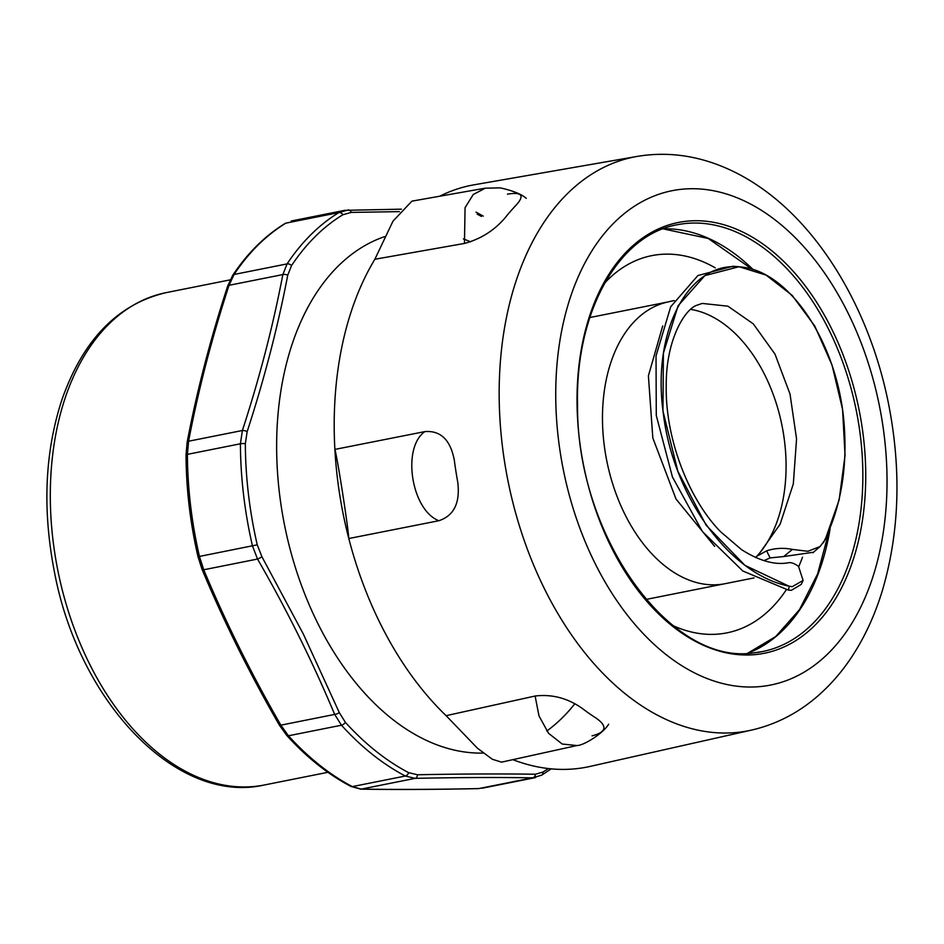 <?xml version="1.0" encoding="UTF-8"?>
<svg xmlns="http://www.w3.org/2000/svg" width="944" height="944" viewBox="0 0 944 944"><rect width="100%" height="100%" fill="white"/><g stroke="black" fill="none" stroke-linecap="round" stroke-linejoin="round"><path stroke-width="1.42" d="M802.506 557.243A192.316 123.039 -101.3 0 1 798.777 566.553M786.305 589.752A192.316 123.039 -101.3 0 1 726.927 632.858A192.316 123.039 -101.3 0 1 673.166 625.707M604.797 282.893A192.316 123.039 -101.3 0 1 651.702 255.659A192.316 123.039 -101.3 0 1 715.233 267.825M589.788 317.55L668.836 301.785A143.736 91.946 78.7 0 0 624.81 514.15A143.736 91.946 78.7 0 0 724.98 583.711L754.032 577.905M646.015 599.452L725.063 583.687A143.736 91.946 78.7 0 0 725.889 583.522M755.412 557.408L756.781 556.299A135.629 86.765 78.7 0 0 778.953 412.54A135.629 86.765 78.7 0 0 690.807 309.408M788.098 562.813C790.718 562.117 794.187 563.285 798.506 566.341L803.108 580.418L792.24 586.684L789.243 586.307L788.405 590.118L791.332 590.307M791.343 590.319L801.22 584.43L803.096 580.418M756.781 556.299L766.587 550.836C775.024 548.11 783.638 547.638 792.429 549.408L807.852 551.296L820.065 546.552L825.198 539.673L839.133 499.954L845.045 455.397L842.555 409.33L832.042 365.104L814.778 326.034L792.134 295.342L766.103 275.105L739.022 266.715L704.861 275.624L678.134 305.714L663.396 353.186L662.948 411.018L677.816 471.162L706.171 525.265L744.946 565.362L789.243 586.307M739.022 266.715L732.898 266.255L697.899 275.542L670.688 306.776L656.033 355.912L656.281 415.466L672.423 476.956L702.383 531.531L742.81 571.002L788.405 590.118M758.15 555.273L780.11 524.203L793.314 483.93L796.559 438.877L789.998 393.955L774.989 354.118L753.277 323.851L727.918 306.186L702.23 303.425L697.026 305.207C685.58 308.546 665.921 338.566 666.228 385.671C665.213 441.131 690.548 501.594 720.744 531.85L741.536 549.632C759.354 560.96 775.036 565.314 788.57 562.718M792.429 549.408L783.673 556.559L813.516 552.228M783.673 556.559L770.103 557.904L763.967 560.63M512.887 759.66A296.569 189.732 78.7 0 0 590.012 766.434L751.495 730.101C776.11 724.426 798.258 713.015 817.952 695.87C831.239 684.27 842.921 670.629 853.022 654.959C865.554 635.477 875.43 613.659 882.675 589.528C899.644 531.083 901.496 468.672 888.233 402.286C869.92 311.768 821.87 229.073 759.118 186.499C744.238 176.292 728.721 168.421 712.555 162.875C687.48 154.332 662.322 152.185 637.082 156.433A292.522 187.136 78.7 0 0 504.533 461.569A292.522 187.136 78.7 0 0 736.485 732.497A292.522 187.136 78.7 0 0 751.495 730.101M485.358 188.151L411.926 201.143L392.987 221.156L374.862 259.258A296.569 189.732 78.7 0 0 334.884 449.415A296.569 189.732 -101.3 0 0 348.796 538.528A296.569 189.732 78.7 0 0 446.123 715.67L477.44 748.214L492.296 759.236L501.547 762.15L576.843 745.559M637.082 156.433L474.018 184.823A296.569 189.732 78.7 0 0 439.668 196.234M485.358 188.186L473.263 194.476L465.062 207.692L464.46 243.434L374.862 259.258M608.656 724.178C603.582 733.004 584.029 745.607 576.843 745.548L562.199 744.025L548.582 733.323L538.977 715.894L535.118 696.023L446.123 715.67M507.471 194.134C522.079 191.774 524.888 195.538 515.908 205.403A293.714 187.903 78.7 0 0 505.347 217.509C494.526 230.336 480.897 238.985 464.46 243.434M535.118 696.011C551.945 694.041 567.556 698.1 581.952 708.212A293.714 187.903 78.7 0 0 595.935 717.995C607.747 726.219 606.449 732.166 592.053 735.848M455.893 471.186A293.714 187.903 78.7 0 0 457.746 482.124C460.283 502.857 453.981 515.731 438.818 520.734L348.796 538.528C347.888 524.911 337.445 458.041 334.884 449.415L424.906 431.597C440.659 430.393 450.465 439.939 454.324 460.224A293.714 187.903 78.7 0 0 455.893 471.186M424.894 431.597C401.613 447.704 411.289 509.949 438.818 520.734M227.669 286.103A4.047 1.664 18.1 0 1 227.681 286.044C210.429 338.92 196.895 391.052 187.113 442.453L186.027 455.055A4.047 0.909 -0.3 0 1 187.408 454.359L188.588 441.226A4.047 2.077 -169.2 0 0 187.113 442.453A4.047 2.077 -169.2 0 0 187.101 442.535M202.016 569.267A4.047 1.416 -22.7 0 0 202.028 569.326A4.047 1.416 -22.7 0 0 203.739 569.775L199.455 556.5A303.661 194.263 -101.3 0 1 187.408 454.359L240.413 443.786A303.661 194.263 78.7 0 0 252.461 545.927L257.535 559.049C286.976 610.095 312.688 661.886 334.672 714.419L341.457 725.216A303.661 194.263 78.7 0 0 405.342 776.027L415.077 778.363C457.993 777.443 497.181 777.278 532.652 777.844L541.762 775.118L551.213 768.853M286.716 735.376A4.047 2.124 -42.2 0 0 286.764 735.423A4.047 2.124 -42.2 0 0 288.451 735.789L280.864 725.157C251.423 674.099 225.71 622.308 203.739 569.775L257.535 559.049A4.047 0.991 150 0 0 261.877 556.665L257.252 544.83L198.004 556.724C190.216 522.858 186.216 488.968 186.027 455.055M548.393 768.569A300.652 192.34 -101.3 0 1 542.953 772.05L535.449 774.233C499.86 773.726 460.53 773.903 417.46 774.764L408.634 772.652A4.047 2.761 117.6 0 1 405.342 776.027L352.336 786.6A4.047 2.761 -62.4 0 1 350.92 786.423L360.738 789.149A4.047 3.292 -89.1 0 0 361.269 789.101L352.336 786.6A303.661 194.263 -101.3 0 1 288.451 735.789L341.457 725.216A4.047 2.124 137.8 0 0 345.374 722.349L339.285 712.59L303.354 634.097L261.877 556.665M360.738 789.149C396.256 789.715 435.503 789.538 478.466 788.618L478.844 788.57C435.927 789.491 396.728 789.668 361.269 789.101L415.077 778.363A4.047 2.867 88.8 0 0 417.46 774.764M285.926 223.138L285.171 223.433A4.047 3.033 58.7 0 1 285.926 223.138L338.931 212.565A303.661 194.263 78.7 0 0 287.082 263.895L282.834 274.586C273.076 325.81 259.6 377.777 242.384 430.499L240.413 443.786A4.047 0.909 179.7 0 1 245.334 443.704L247.151 431.679C264.367 378.756 277.902 326.6 287.731 275.223L291.543 265.583A4.047 2.62 -146.4 0 0 287.082 263.895L234.077 274.468A303.661 194.263 -101.3 0 1 285.926 223.138M232.743 275.294L227.681 286.044A4.047 1.664 18.1 0 1 229.026 285.312L234.077 274.468A4.047 2.62 33.6 0 0 232.743 275.294L232.743 275.294C247.635 252.968 265.111 235.681 285.171 223.433M351.18 212.412A4.047 2.867 -91.2 0 0 348.466 209.934A4.047 2.867 -91.2 0 0 348.088 209.981L338.931 212.565A4.047 3.033 -121.3 0 1 342.873 214.76L351.18 212.412L399.43 211.633M384.633 236.625A264.178 169.011 78.7 0 0 317.703 623.193A264.178 169.011 78.7 0 0 483.328 753.076M546.812 731.022A264.178 169.011 78.7 0 0 574.884 703.717M470.596 241.853A264.178 169.011 78.7 0 0 463.41 238.938M823.333 542.859C840.266 509.064 847.275 470.419 844.325 426.912C838.909 341.952 787.107 267.848 737.948 266.845C688.459 262.444 651.454 331.391 663.396 413.956C673.143 496.296 730.75 577.079 792.24 586.684M766.587 550.836L770.103 557.904M662.712 325.94L648.398 375.83L652.823 437.992L676.022 499.034L714.632 546.352M762.398 651.584L753.477 652.894C670.193 665.862 576.406 535.826 577.551 405.141C575.12 311.992 618.698 234.714 677.273 224.755A217.616 139.216 -101.3 0 1 856.361 410.947A217.616 139.216 -101.3 0 1 762.398 651.584A217.616 139.216 -101.3 0 1 753.359 652.918M755.2 654.605A219.645 140.514 78.7 0 0 825.965 317.975A219.645 140.514 78.7 0 0 582.92 341.02A219.645 140.514 78.7 0 0 755.2 654.605M747.707 653.26A217.616 139.216 78.7 0 0 830.106 528.711M753.029 269.488A217.616 139.216 78.7 0 0 663.066 228.849L708.283 238.49L752.061 269.193M760.191 686.571A252.036 161.247 78.7 0 0 841.387 300.286A252.036 161.247 78.7 0 0 562.494 326.742A252.036 161.247 78.7 0 0 760.191 686.571M279.377 725.134A4.047 0.991 -30 0 0 279.389 725.169A4.047 0.991 -30 0 0 280.864 725.157L334.672 714.419A4.047 1.416 157.3 0 0 339.285 712.59M350.92 786.423C328.158 774.458 306.776 757.466 286.764 735.423A4.047 2.124 -42.2 0 0 286.764 735.435L279.389 725.169C249.865 673.969 224.082 622.025 202.04 569.326L198.004 556.724M478.466 788.618A4.047 2.867 -91.2 0 0 478.844 788.57L532.652 777.844A4.047 3.292 90.9 0 0 535.449 774.233M247.151 431.679A4.047 1.664 -161.9 0 0 242.384 430.499L188.588 441.226C198.334 390.002 211.81 338.035 229.026 285.312L282.834 274.586A4.047 2.077 10.8 0 1 287.731 275.223M291.543 265.583A300.652 192.34 -101.3 0 1 342.873 214.76M477.204 214.158A300.652 192.34 -101.3 0 1 481.393 216.424M542.953 772.05A4.047 3.033 58.7 0 1 541.762 775.118M408.634 772.652A300.652 192.34 -101.3 0 1 345.374 722.349M257.252 544.83A300.652 192.34 -101.3 0 1 245.334 443.704M89.326 663.514A251.021 160.586 -101.3 0 1 166.203 292.628C117.847 304.003 83.107 339.628 61.997 399.489C44.816 451.964 42.291 509.382 54.398 571.745C78.612 702.088 176.693 805.197 264.403 784.971A251.021 160.586 -101.3 0 1 89.326 663.514M812.843 552.806L820.053 546.541M674.205 300.593L669.237 301.584M747.66 653.26L775.72 636.539L799.485 609.659L817.61 573.928L829.044 531.248M526.292 198.358C521.489 194.145 512.781 190.653 500.167 187.856L485.275 188.198M344.749 210.335L291.224 221.014M344.654 210.347L401.412 209.167M483.269 216.141L476.012 212.129M535.708 777.549L482.183 788.216M264.403 784.971L327.934 772.298M166.203 292.628L230.147 279.872"/></g></svg>
